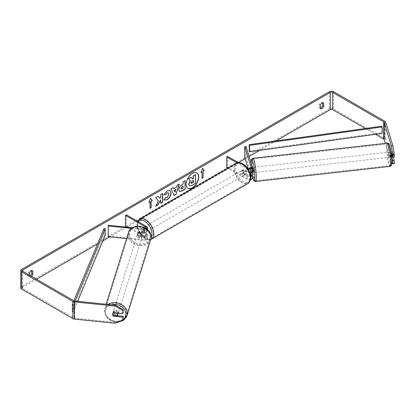 <?xml version="1.0" encoding="UTF-8"?>
<svg xmlns="http://www.w3.org/2000/svg" width="415" height="415" viewBox="0 0 415 415"><rect width="100%" height="100%" fill="white"/><g stroke="black" fill="none" stroke-linecap="round" stroke-linejoin="round"><path stroke-width="0.31" stroke-dasharray="2.08 1.56" d="M138.709 235.424A2.625 2.111 17 0 1 137.676 233.598A2.625 2.111 17 0 1 137.749 233.095A2.625 2.111 17 0 1 138.709 231.99L144.135 232.54A1.836 1.063 0 0 0 146.293 231.497A1.836 1.063 0 0 0 145.753 230.745L141.665 228.385A2.625 1.515 -120 0 0 141.468 228.473A2.625 1.515 -120 0 0 141.665 231.819L145.753 234.179A1.836 1.063 180 0 1 146.293 234.926A1.836 1.063 180 0 1 144.135 235.974L138.709 235.424L138.48 236.166A2.625 2.111 17 0 1 137.448 234.345A2.625 2.111 17 0 1 137.521 233.842A2.625 2.111 17 0 1 138.48 232.737L143.906 233.287A3.154 1.821 0 0 0 147.605 231.497A3.154 1.821 0 0 0 146.682 230.211L142.594 227.851A2.625 1.515 -120 0 0 142.397 227.934A2.625 1.515 -120 0 0 142.594 231.285L146.682 233.64A3.154 1.821 180 0 1 147.605 234.926A3.154 1.821 180 0 1 143.906 236.721L138.48 236.166M126.549 238.599L143.906 240.368A3.154 1.821 0 0 0 147.605 238.573A3.154 1.821 0 0 0 146.682 237.287L126.435 225.599L125.506 226.134M108.44 225.262L108.44 235.985L144.135 239.621A1.836 1.063 0 0 0 146.293 238.573A1.836 1.063 0 0 0 145.753 237.826L127.322 227.187M131.399 228.369L143.906 229.64A3.154 1.821 0 0 0 146.837 229.038M132.39 227.7L144.135 228.893A1.836 1.063 0 0 0 145.987 228.432M126.435 214.877L126.435 225.599M108.44 235.985L108.211 236.732M141.665 231.819L142.594 231.285M141.665 228.385L142.594 227.851M138.709 231.99L138.48 232.737M118.14 313.818A2.625 2.132 17.3 0 1 115.313 315.151A2.625 2.132 17.3 0 1 113.046 312.775A2.625 2.132 17.3 0 1 113.124 312.256A2.625 2.132 17.3 0 1 115.93 310.918A2.625 2.132 17.3 0 1 118.218 313.258M113.279 315.976L113.601 314.949A2.625 2.132 17.3 0 0 117.295 315.327L116.973 316.355M142.848 234.127A2.625 2.132 17.3 0 1 142.77 234.646A2.625 2.132 17.3 0 1 142.106 235.564L141.831 236.446A2.625 2.132 17.3 0 1 138.138 236.068L138.413 235.191A2.625 2.132 17.3 0 1 137.676 233.598A2.625 2.132 17.3 0 1 137.754 233.085A2.625 2.132 17.3 0 1 138.418 232.161L138.143 233.043A2.625 2.132 17.3 0 1 141.842 233.417L142.117 232.54A2.625 2.132 17.3 0 1 142.848 234.127M142.392 235.596A2.625 2.132 17.3 0 1 142.314 236.109A2.625 2.132 17.3 0 1 139.487 237.447A2.625 2.132 17.3 0 1 137.22 235.066A2.625 2.132 17.3 0 1 137.298 234.548A2.625 2.132 17.3 0 1 140.13 233.214A2.625 2.132 17.3 0 1 142.392 235.596M138.413 235.191L142.106 235.564M142.117 232.54L138.418 232.161M113.124 312.256L112.621 313.87A2.625 2.132 17.3 0 1 112.621 313.87A2.625 2.132 17.3 0 1 113.29 312.946L113.305 312.952M117.04 313.138L117.3 312.298A2.625 2.132 17.3 0 0 113.606 311.924L113.29 312.946M113.606 311.924L117.3 312.298M117.295 315.327L113.601 314.949M141.831 236.446L138.138 236.068M138.143 233.043L141.842 233.417M142.163 236.327A2.625 2.132 17.3 0 1 142.086 236.846A2.625 2.132 17.3 0 1 139.258 238.179A2.625 2.132 17.3 0 1 136.992 235.798A2.625 2.132 17.3 0 1 137.069 235.284A2.625 2.132 17.3 0 1 139.902 233.946A2.625 2.132 17.3 0 1 142.163 236.327M118.446 312.568A2.625 2.132 17.3 0 1 118.368 313.086A2.625 2.132 17.3 0 1 115.541 314.42A2.625 2.132 17.3 0 1 113.274 312.044A2.625 2.132 17.3 0 1 113.352 311.525A2.625 2.132 17.3 0 1 116.184 310.192A2.625 2.132 17.3 0 1 118.446 312.568M105.177 311.219A10.847 8.803 17.3 0 1 105.503 309.082A10.847 8.803 17.3 0 1 117.191 303.567A10.847 8.803 17.3 0 1 126.544 313.392A10.847 8.803 17.3 0 1 126.222 315.53A10.847 8.803 17.3 0 1 114.53 321.039A10.847 8.803 17.3 0 1 105.177 311.219M128.894 234.973A10.847 8.803 17.3 0 1 129.221 232.841A10.847 8.803 17.3 0 1 140.908 227.327A10.847 8.803 17.3 0 1 150.261 237.152A10.847 8.803 17.3 0 1 149.94 239.284A10.847 8.803 17.3 0 1 138.247 244.798A10.847 8.803 17.3 0 1 128.894 234.973M196.788 172.894A8.86 5.115 120 0 0 196.694 172.842A8.86 5.115 120 0 0 192.264 173.278A8.86 5.115 120 0 0 186.475 181.085A8.86 5.115 120 0 0 187.834 188.187A8.86 5.115 120 0 0 187.928 188.239M29.475 275.145L29.475 276.291L28.36 275.648A2.625 1.515 120 0 0 28.718 276.022A2.625 1.515 120 0 0 30.03 275.892A2.625 1.515 120 0 0 30.373 275.659M29.475 276.291A2.625 1.515 120 0 0 29.833 276.665A2.625 1.515 120 0 0 31.146 276.535A2.625 1.515 120 0 0 31.488 276.307M320.354 108.357L319.239 107.713L319.239 104.554A2.625 1.515 -60 0 1 322.222 102.251A2.625 1.515 -60 0 1 322.585 102.624L322.585 102.801M320.354 108.18A2.625 1.515 -60 0 1 319.597 108.087A2.625 1.515 -60 0 1 319.239 107.713M391.106 152.02L392.606 151.688L394.25 157.062M393.233 157.166L392.606 155.117A2.625 0.373 84.2 0 1 392.424 152.803A2.625 0.373 84.2 0 1 392.606 151.688M391.055 151.843A2.625 0.373 -95.8 0 0 390.873 152.964A2.625 0.373 -95.8 0 0 391.055 155.277L391.693 157.363M276.115 140.898L259.66 150.396M249.093 156.497L245.177 158.758M238.526 162.597L138.05 220.609M137.209 221.096L126.99 226.995M126.757 227.13L109.835 236.898M102.801 240.959L97.489 244.025M36.536 279.217L22.789 287.154A1.577 0.908 0 0 0 22.327 287.797A1.577 0.908 0 0 0 22.789 288.441L73.896 317.947A1.577 0.908 0 0 0 74.736 318.201L115.401 322.341L115.131 323.238M394.25 163.645L392.881 162.877L385.711 139.399A3.154 1.821 0 0 0 384.835 138.428L333.727 108.922A3.154 1.821 0 0 0 329.271 108.922L21.673 286.511A3.154 1.821 0 0 0 20.75 287.797M31.706 270.736L31.706 270.564A2.625 1.515 120 0 0 31.343 270.186A2.625 1.515 120 0 0 28.36 272.494L28.36 275.648M113.29 315.981A2.625 2.111 17 0 1 112.704 315.156M123.162 312.837L113.85 311.888A2.625 2.111 -163 0 0 112.89 312.993A2.625 2.111 -163 0 0 113.85 315.317L117.533 315.696M123.162 319.415L115.401 322.341M375.466 134.304L365.397 128.494M392.881 162.877L391.329 163.038L385.327 143.382M391.329 163.038L391.781 163.287M391.055 155.277L392.606 155.117M320.354 105.197L319.239 104.554M113.85 315.317L113.637 316.012M113.85 311.888L113.575 312.786M29.475 273.137L28.36 272.494M189.473 185.811L191.938 185.365M195.273 174.627L195.273 183.222L191.756 185.256M190.807 177.205L192.368 178.907M149.016 202.266L150.583 198.235M149.836 201.789L150.023 208.117M201.846 171.763L201.846 178.201M202.551 168.308L201.026 172.241M173.522 188.638L176.588 187.082M176.401 186.973L177.106 185.256M176.925 185.152L179.233 184.032M179.047 183.923L178.969 184.182M173.932 195.465L170.975 188.799M170.788 188.69L173.169 187.533M174.933 192.083L175.768 189.178M181.085 189.074L183.072 188.394M182.885 188.291L182.885 186.019M179.451 191.414L178.673 189.681C178.813 187.559 179.882 185.915 181.869 184.748L183.072 184.265M182.885 184.156L183.072 181.812M182.885 181.708L185.132 180.624M157.98 196.3L155.381 197.587L158.286 200.798L155.661 206.219M162.535 193.67L160.475 194.645L160.475 196.866L159.723 198.266M160.475 199.745L160.662 203.117M155.475 206.115L155.822 205.913M163.941 194.583L167.022 190.698L169.844 190.454M164.304 200.082L163.972 199.807M163.785 199.698L165.518 197.524M168.246 192.835L168.729 194.194L166.96 197.488L165.502 197.55M193.208 180.504L191.849 181.075L190.744 182.735L191.066 183.357M250.069 167.696L251.36 167.567L252.315 170.7A3.154 1.821 180 0 1 252.367 171.011M251.895 172.744L251.36 171.001A2.625 0.373 84.2 0 1 251.179 168.687A2.625 0.373 84.2 0 1 251.36 167.567M250.536 172.666L250.069 171.13A2.625 0.373 84.2 0 1 249.887 168.817A2.625 0.373 84.2 0 1 250.017 167.743L251.542 167.572A2.625 0.353 83.6 0 1 251.599 167.525A2.625 0.353 83.6 0 1 252.196 169.704L250.644 169.88A2.625 0.353 83.6 0 1 250.795 171.805A2.625 0.353 83.6 0 1 250.764 172.599M249.903 172.79A3.154 1.821 180 0 1 246.982 172.303L242.9 169.943A2.625 1.515 -120 0 0 242.697 170.026A2.625 1.515 -120 0 0 242.9 173.371L246.982 175.732A3.154 1.821 0 0 0 250.702 176.048M246.022 146.443L246.022 157.171L252.315 177.776A3.154 1.821 180 0 1 252.367 178.092M250.577 179.731A3.154 1.821 180 0 1 246.982 179.379L227.679 168.231M248.056 168.194L251.023 177.905A1.836 1.063 180 0 1 251.049 178.092A1.836 1.063 180 0 1 249.918 179.073A1.836 1.063 180 0 1 247.911 178.844L227.664 167.152L226.735 167.691M250.235 168.251L251.023 170.83A1.836 1.063 180 0 1 251.049 171.011A1.836 1.063 180 0 1 249.918 171.997A1.836 1.063 180 0 1 247.911 171.763L243.828 169.403A2.625 1.515 -120 0 0 243.626 169.491A2.625 1.515 -120 0 0 243.828 172.837L247.911 175.197A1.836 1.063 0 0 0 250.561 175.166M248.087 169.066A3.154 1.821 180 0 1 246.982 168.656L237.032 162.908M227.664 156.429L227.664 167.152M247.091 167.644L238.371 162.607M244.731 157.301L246.022 157.171M243.828 172.837L242.9 173.371M243.828 169.403L242.9 169.943M250.069 171.13L251.36 171.001M243.081 170.69A2.625 1.515 60 0 1 244.798 173.008A2.625 1.515 60 0 1 244.399 175.109A2.625 1.515 60 0 1 243.081 174.98A2.625 1.515 60 0 1 241.369 172.666A2.625 1.515 60 0 1 241.769 170.56A2.625 1.515 60 0 1 243.081 170.69M246.266 174.03L245.151 174.674A2.625 1.515 60 0 1 245.141 174.684A2.625 1.515 60 0 1 243.828 174.554A2.625 1.515 60 0 1 242.5 173.143L243.615 172.5A2.625 1.515 60 0 1 243.615 169.496L246.266 171.027A2.625 1.515 60 0 1 246.266 174.03L243.615 172.5M246.266 171.027L245.151 171.67A2.625 1.515 60 0 0 243.828 170.264A2.625 1.515 60 0 0 242.51 170.134A2.625 1.515 60 0 0 242.5 170.14L243.615 169.496M144.109 230.009A2.625 1.515 60 0 1 144.109 233.012L145.219 232.369A2.625 1.515 60 0 1 145.209 232.379A2.625 1.515 60 0 1 143.896 232.25A2.625 1.515 60 0 1 142.568 230.839L141.453 231.482A2.625 1.515 60 0 1 141.453 228.478L144.109 230.009L145.219 229.365A2.625 1.515 60 0 0 143.896 227.96A2.625 1.515 60 0 0 142.578 227.83L142.397 227.934M144.638 227.529A2.625 1.515 60 0 1 146.355 229.843A2.625 1.515 60 0 1 145.95 231.949A2.625 1.515 60 0 1 144.638 231.819A2.625 1.515 60 0 1 142.921 229.505A2.625 1.515 60 0 1 143.325 227.399A2.625 1.515 60 0 1 144.638 227.529M144.109 233.012L141.453 231.482M143.325 227.399L142.578 227.83A2.625 1.515 60 0 1 142.578 227.83L145.219 229.365M242.5 170.14L245.151 171.67M245.151 174.674L242.5 173.143M145.219 232.369L142.568 230.839M145.566 226.995A2.625 1.515 60 0 1 147.284 229.308A2.625 1.515 60 0 1 146.879 231.414A2.625 1.515 60 0 1 145.566 231.285A2.625 1.515 60 0 1 143.849 228.966A2.625 1.515 60 0 1 144.254 226.865A2.625 1.515 60 0 1 145.566 226.995M242.153 171.229A2.625 1.515 60 0 1 243.87 173.543A2.625 1.515 60 0 1 243.47 175.649A2.625 1.515 60 0 1 242.153 175.519A2.625 1.515 60 0 1 240.441 173.2A2.625 1.515 60 0 1 240.84 171.099A2.625 1.515 60 0 1 242.153 171.229M242.153 182.232A10.847 6.261 60 0 1 235.066 172.671A10.847 6.261 60 0 1 236.732 163.977A10.847 6.261 60 0 1 242.153 164.516A10.847 6.261 60 0 1 249.244 174.077A10.847 6.261 60 0 1 247.579 182.766A10.847 6.261 60 0 1 242.153 182.232M145.566 237.997A10.847 6.261 60 0 1 138.48 228.437A10.847 6.261 60 0 1 140.14 219.743A10.847 6.261 60 0 1 145.566 220.277A10.847 6.261 60 0 1 152.653 229.837A10.847 6.261 60 0 1 150.993 238.532A10.847 6.261 60 0 1 145.566 237.997M389.571 153.125A2.625 0.353 83.6 0 1 389.732 152.009A2.625 0.353 83.6 0 1 390.204 153.394A2.625 0.353 83.6 0 1 390.479 156.113A2.625 0.353 83.6 0 1 390.318 157.228A2.625 0.353 83.6 0 1 389.846 155.843A2.625 0.353 83.6 0 1 389.571 153.125M393.171 153.866A2.625 0.353 83.6 0 1 393.327 155.791A2.625 0.353 83.6 0 1 393.218 156.865L392.569 154.733A2.625 0.353 83.6 0 1 392.414 152.808A2.625 0.353 83.6 0 1 392.523 151.734L393.171 153.866L391.724 154.032M390.712 151.937L391.361 154.069A2.625 0.353 83.6 0 0 390.764 151.895A2.625 0.353 83.6 0 0 390.712 151.937L392.523 151.734M253.223 172.63A2.625 0.353 83.6 0 1 252.751 171.245A2.625 0.353 83.6 0 1 252.47 168.526A2.625 0.353 83.6 0 1 252.636 167.411M252.123 172.718A2.625 0.353 83.6 0 1 251.589 170.57L250.038 170.741A2.625 0.353 83.6 0 1 249.887 168.817A2.625 0.353 83.6 0 1 249.892 168.355M250.644 169.88L250.157 168.277M250.038 170.741L250.619 172.64M392.569 154.733L390.759 154.935A2.625 0.353 83.6 0 0 391.35 157.114A2.625 0.353 83.6 0 0 391.407 157.067L391.667 157.041M392.611 156.932L393.218 156.865M391.407 157.067L390.759 154.935M252.242 172.702L251.589 170.57M251.542 167.572L252.196 169.704M253.767 168.381A2.625 0.353 83.6 0 1 253.928 167.266A2.625 0.353 83.6 0 1 254.4 168.651A2.625 0.353 83.6 0 1 254.675 171.369A2.625 0.353 83.6 0 1 254.514 172.484A2.625 0.353 83.6 0 1 254.042 171.099A2.625 0.353 83.6 0 1 253.767 168.381M388.274 153.27A2.625 0.353 83.6 0 1 388.44 152.155A2.625 0.353 83.6 0 1 388.912 153.54A2.625 0.353 83.6 0 1 389.187 156.258A2.625 0.353 83.6 0 1 389.026 157.373A2.625 0.353 83.6 0 1 388.554 155.988A2.625 0.353 83.6 0 1 388.274 153.27M390.614 160.932A10.847 1.458 83.6 0 1 389.944 165.544A10.847 1.458 83.6 0 1 387.994 159.822A10.847 1.458 83.6 0 1 386.847 148.596A10.847 1.458 83.6 0 1 387.522 143.984A10.847 1.458 83.6 0 1 389.467 149.706A10.847 1.458 83.6 0 1 390.614 160.932M256.107 176.043A10.847 1.458 83.6 0 1 255.433 180.655A10.847 1.458 83.6 0 1 253.482 174.933A10.847 1.458 83.6 0 1 252.336 163.707A10.847 1.458 83.6 0 1 253.01 159.095A10.847 1.458 83.6 0 1 254.96 164.817A10.847 1.458 83.6 0 1 256.107 176.043M381.862 126.202L381.862 132.639L249.208 151.07M381.862 132.639L382.174 133.376M73.839 300.756L72.039 305.077L72.039 311.515L103.968 234.926L103.968 228.489M105.244 235.103L103.968 234.926M72.039 305.077L73.315 305.258L73.315 311.691L77.631 301.337M73.315 305.258L75.058 301.077M72.039 311.515L73.315 311.691M143.906 236.721L143.906 240.368M146.682 233.64L146.682 237.287M144.135 235.974L144.135 239.621M145.753 234.179L145.753 237.826M145.753 228.281L145.753 230.745M146.682 226.564L146.682 230.211M143.906 229.64L143.906 233.287M144.135 228.893L144.135 232.54M108.071 304.434A11.687 9.483 -162.7 0 0 104.699 308.833A11.687 9.483 -162.7 0 0 104.347 311.131A11.687 9.483 -162.7 0 0 114.431 321.718A11.687 9.483 -162.7 0 0 127.021 315.779M123.099 319.617A10.375 8.419 17.3 0 1 111.874 320.613A10.375 8.419 17.3 0 1 105.415 311.997A10.375 8.419 17.3 0 1 111.562 304.792M150.738 239.538A11.687 9.483 17.3 0 1 138.148 245.478A11.687 9.483 17.3 0 1 128.069 234.89A11.687 9.483 17.3 0 1 128.417 232.592M129.589 234.288A10.375 8.419 -162.7 0 0 139.782 243.875A10.375 8.419 -162.7 0 0 150.023 236.368A10.375 8.419 -162.7 0 0 139.829 226.782A10.375 8.419 -162.7 0 0 129.589 234.288M22.789 288.441L22.789 287.154M21.673 269.351L21.673 286.511M329.271 91.762L329.271 108.922M74.736 301.041L74.736 318.201M73.896 300.792L73.896 317.947M385.711 122.243L385.711 139.399M384.835 121.268L384.835 138.428M333.727 91.762L333.727 108.922M252.315 174.129L252.315 177.776M246.982 175.732L246.982 179.379M247.911 175.197L247.911 178.844M251.023 174.632L251.023 177.905M247.911 168.117L247.911 171.763M246.982 168.656L246.982 172.303M252.315 167.053L252.315 170.7M251.023 167.551L251.023 170.83M236.311 163.251A11.687 6.749 -120 0 0 234.517 172.614A11.687 6.749 -120 0 0 242.153 182.916A11.687 6.749 -120 0 0 247.999 183.497M243.081 164.366A10.375 5.992 60 0 1 250.421 177.07A10.375 5.992 60 0 1 243.081 181.308A10.375 5.992 60 0 1 235.746 168.599A10.375 5.992 60 0 1 243.081 164.366M151.413 239.263A11.687 6.749 60 0 1 145.566 238.682A11.687 6.749 60 0 1 137.93 228.38A11.687 6.749 60 0 1 139.72 219.016M138.309 221.729A10.375 5.992 -120 0 0 138.268 230.206A10.375 5.992 -120 0 0 144.638 238.148A10.375 5.992 -120 0 0 151.107 237.411M387.428 143.149A11.687 1.572 -96.4 0 0 386.702 148.119A11.687 1.572 -96.4 0 0 387.937 160.216A11.687 1.572 -96.4 0 0 390.038 166.379M388.222 148.72A10.375 1.395 83.6 0 1 389.893 146.163A10.375 1.395 83.6 0 1 391.827 160.517A10.375 1.395 83.6 0 1 390.152 163.079A10.375 1.395 83.6 0 1 388.222 148.72M255.526 181.49A11.687 1.572 83.6 0 1 253.425 175.327A11.687 1.572 83.6 0 1 252.19 163.23A11.687 1.572 83.6 0 1 252.917 158.26M251.122 163.142A10.375 1.395 -96.4 0 0 251.127 164.122A10.375 1.395 -96.4 0 0 252.367 175.612M147.605 234.926L147.605 238.573M146.293 234.926L146.293 238.573M147.605 229.692L147.605 231.497M146.293 227.851L146.293 231.497M137.749 233.095L137.521 233.842M117.87 322.206L108.481 319.234L104.331 311.26L106.126 304.237M142.77 234.646L142.314 236.109M137.754 233.085L137.298 234.548M142.086 236.846L118.368 313.086M129.221 232.841L105.503 309.082M149.94 239.284L126.222 315.53M137.069 235.284L113.352 311.525M29.833 276.665L28.718 276.022M320.712 108.73L319.597 108.087M22.327 270.637L22.327 287.797M323.337 102.894L322.222 102.251M112.89 312.993L112.615 313.89M32.458 270.829L31.343 270.186M251.049 174.445L251.049 178.092M251.049 167.37L251.049 171.011M243.626 169.491L242.697 170.026M150.723 239.59L148.938 239.922L144.908 238.744L139.217 232.753L137.303 227.996L136.919 224.712L137.635 221.34M244.399 175.109L245.141 174.684M145.209 232.379L145.95 231.949M241.769 170.56L242.51 170.134M146.879 231.414L243.47 175.649M140.14 219.743L236.732 163.977M150.993 238.532L247.579 182.766M144.254 226.865L240.84 171.099M251.101 163.074L252.367 175.695M389.732 152.009L390.764 151.895M251.599 167.525L252.367 167.442M390.318 157.228L391.35 157.114M253.928 167.266L388.44 152.155M255.433 180.655L389.944 165.544M253.01 159.095L387.522 143.984M254.514 172.484L389.026 157.373"/><path stroke-width="0.62" d="M146.837 229.038A3.154 1.821 0 0 0 147.605 227.851A3.154 1.821 0 0 0 146.682 226.564L126.435 214.877L125.506 215.411L125.506 226.134L127.322 227.187M145.987 228.432A1.836 1.063 0 0 0 146.293 227.851A1.836 1.063 0 0 0 145.753 227.098L125.506 215.411M131.399 228.369L108.211 226.009L108.44 225.262L132.39 227.7M108.211 226.009L108.211 236.732L126.549 238.599M118.218 313.258A2.625 2.132 17.3 0 1 118.218 313.299A2.625 2.132 17.3 0 1 118.14 313.818L117.637 315.431A2.625 2.132 17.3 0 1 116.973 316.355L113.279 315.976A2.625 2.132 17.3 0 1 112.543 314.388A2.625 2.132 17.3 0 1 112.621 313.88M113.305 312.952L116.983 313.325A2.625 2.132 17.3 0 1 117.72 314.912A2.625 2.132 17.3 0 1 117.637 315.431M192.451 187.855A8.86 5.115 120 0 0 198.235 180.048A8.86 5.115 120 0 0 196.881 172.946A8.86 5.115 120 0 0 192.451 173.387A8.86 5.115 120 0 0 186.662 181.194A8.86 5.115 120 0 0 188.021 188.296A8.86 5.115 120 0 0 192.451 187.855M187.928 188.239A8.86 5.115 120 0 0 192.264 187.746A8.86 5.115 120 0 0 198.028 180.027A8.86 5.115 120 0 0 196.788 172.894M322.585 102.801L322.585 105.784A2.625 1.515 -60 0 1 320.909 107.957A2.625 1.515 -60 0 1 320.354 108.18M322.024 108.6A2.625 1.515 -60 0 1 320.712 108.73A2.625 1.515 -60 0 1 320.354 108.357L320.354 105.197A2.625 1.515 -60 0 1 323.337 102.894A2.625 1.515 -60 0 1 323.695 103.268L323.695 106.427A2.625 1.515 -60 0 1 322.024 108.6M158.473 200.907L155.661 206.219L158.099 204.813L160.662 199.854L160.662 203.334L162.722 202.147L162.722 193.566L160.662 194.754L160.662 196.975L159.905 198.375L158.037 196.269L155.563 197.696L158.473 200.907M173.709 188.742L176.588 187.082L177.106 185.256L179.233 184.032L176.09 194.433L174.118 195.569L170.975 188.799L173.169 187.533L173.709 188.742L173.06 187.596M365.397 128.494L332.612 109.565A1.577 0.908 0 0 0 330.382 109.565L276.115 140.898M259.66 150.396L249.093 156.497M245.177 158.758L238.526 162.597M138.05 220.609L137.209 221.096M109.835 236.898L102.801 240.959M97.489 244.025L36.536 279.217M391.329 145.878L392.881 145.717L394.25 153.913L392.699 154.074L391.329 145.878L384.16 122.399A1.577 0.908 0 0 0 383.719 121.911L332.612 92.405A1.577 0.908 0 0 0 330.382 92.405L22.789 269.994A1.577 0.908 0 0 0 22.327 270.637A1.577 0.908 0 0 0 22.789 271.28L73.896 300.792A1.577 0.908 0 0 0 74.736 301.041L115.401 305.181L123.162 309.689L123.162 312.837L122.892 313.73L113.575 312.786A2.625 2.111 17 0 0 112.615 313.89A2.625 2.111 17 0 0 112.704 315.156M31.488 276.307A2.625 1.515 120 0 0 32.816 274.362L32.816 271.208A2.625 1.515 120 0 0 32.458 270.829A2.625 1.515 120 0 0 29.475 273.137L29.475 275.145M148.907 202.541L150.583 198.235L152.253 200.611L151.138 201.254L151.138 207.692L150.023 208.335L150.023 201.898L148.907 202.541M203.148 171.229L204.263 170.586L202.593 168.205L200.917 172.516L202.032 171.872L202.032 178.305L203.148 177.662L203.148 171.229L203.148 177.662M178.86 189.811L178.86 189.785C179 187.663 180.069 186.019 182.055 184.851L183.072 184.265L183.072 181.812L185.132 180.624L185.132 189.204L181.946 191.045L179.545 191.471L178.86 189.811M165.518 197.524L167.141 197.592L168.915 194.303L168.34 192.882L167.141 193.011L165.466 195.019L163.915 194.64L167.209 190.801L169.937 190.506L171.037 193.053C170.861 195.896 169.553 198.137 167.121 199.776L164.392 200.139L163.972 199.807L165.673 197.644M392.881 145.717L385.711 122.243A3.154 1.821 0 0 0 384.835 121.268L333.727 91.762A3.154 1.821 0 0 0 329.271 91.762L21.673 269.351A3.154 1.821 0 0 0 20.75 270.637A3.154 1.821 0 0 0 21.673 271.924L72.781 301.435A3.154 1.821 0 0 0 74.461 301.938L115.131 306.078L115.401 305.181M30.373 275.659A2.625 1.515 120 0 0 31.706 273.718L31.706 270.736M117.533 315.696L123.162 316.266L122.892 317.164L113.575 316.214A2.625 2.111 17 0 1 113.29 315.981M123.162 309.689L122.892 313.73M122.892 310.581L115.131 306.078M20.75 270.637L20.75 287.797A3.154 1.821 0 0 0 21.673 289.084L72.781 318.59A3.154 1.821 0 0 0 74.461 319.099L115.131 323.238L122.892 320.313L123.162 316.266M122.892 317.164L122.892 320.313M392.699 160.652L394.25 160.496L394.25 163.645L392.699 163.8L392.699 160.652L391.693 157.363M385.327 143.382L384.16 139.559A1.577 0.908 0 0 0 383.719 139.072L375.466 134.304M392.699 154.074L392.699 157.223L391.106 152.02M391.781 163.287L392.699 163.8M392.699 157.223L394.25 157.062L394.25 153.913M394.25 160.496L393.233 157.166M323.695 103.268L322.834 102.77M323.695 106.427L322.585 105.784M32.816 271.208L31.955 270.71M32.816 274.362L31.706 273.718M189.344 185.733L188.856 184.187L190.386 180.66L188.612 178.689L190.993 177.314L192.493 179.052L193.395 178.528L193.395 175.924L195.46 174.736L195.46 183.331L191.938 185.365L189.473 185.811M189.328 185.723L188.669 184.078L190.2 180.556L188.612 178.689M192.368 178.907L193.208 178.424L193.208 175.82L195.46 174.736M188.426 178.585L190.993 177.314M150.541 198.334L152.253 200.611M152.066 200.502L151.138 201.254M150.951 201.145L151.138 207.692M150.023 208.117L150.951 207.583M149.016 202.266L150.023 201.898M202.961 177.553L202.032 178.092M201.026 172.241L202.032 171.872M202.961 171.12L204.076 170.477L202.551 168.308M175.955 189.287L174.3 190.241L175.12 192.192L175.955 189.287L174.3 190.241M174.113 190.137L175.12 192.192M178.969 184.182L176.09 194.433M175.903 194.324L174.041 195.403M180.919 188.514L181.168 189.136L183.072 188.394L183.072 186.128L182.097 186.693L180.733 188.405L181.085 189.074M180.733 188.405L181.91 186.584L183.072 186.128M184.945 180.733L185.132 189.204M184.945 189.095L181.765 190.936L179.451 191.414M159.905 198.375L157.98 196.3M160.662 203.117L162.535 202.038L162.535 193.67M155.822 205.913L157.918 204.704L160.662 199.854M169.844 190.454L170.856 192.944C170.674 195.787 169.367 198.028 166.934 199.667L164.304 200.082M168.246 192.835L166.96 192.902L165.466 195.019M165.279 194.91L163.941 194.583M190.931 182.839L191.154 183.425L193.395 182.46L193.395 180.395L192.036 181.184L190.931 182.839M191.066 183.357L193.208 182.351L193.208 180.504M249.892 168.355A2.625 0.353 83.6 0 1 249.991 167.743L250.017 167.743A2.625 0.373 84.2 0 1 250.069 167.696L250.235 168.251M250.702 176.048A3.154 1.821 0 0 0 252.367 174.445A3.154 1.821 0 0 0 252.315 174.129L251.895 172.744M252.367 174.445L252.367 178.092A3.154 1.821 180 0 1 250.577 179.731M250.561 175.166A1.836 1.063 0 0 0 251.049 174.445A1.836 1.063 0 0 0 251.023 174.259L250.536 172.666M248.087 169.066A3.154 1.821 180 0 0 252.367 167.37A3.154 1.821 180 0 0 252.315 167.053L246.022 146.443L244.731 146.578L251.023 167.183A1.836 1.063 180 0 1 251.049 167.37A1.836 1.063 180 0 1 249.918 168.35A1.836 1.063 180 0 1 247.911 168.117L247.091 167.644M227.679 168.231L226.735 167.691L226.735 156.963L227.664 156.429L238.371 162.607M237.032 162.908L226.735 156.963M252.367 167.37L252.367 171.011A3.154 1.821 180 0 1 249.903 172.79M244.731 146.578L244.731 157.301L248.056 168.194M391.724 154.032L391.376 154.069M252.367 167.442L252.636 167.411A2.625 0.353 83.6 0 1 253.109 168.796A2.625 0.353 83.6 0 1 253.383 171.514A2.625 0.353 83.6 0 1 253.223 172.63L252.185 172.749A2.625 0.353 83.6 0 1 252.123 172.718M250.764 172.599A2.625 0.353 83.6 0 1 250.691 172.879L252.242 172.702A2.625 0.353 83.6 0 1 252.185 172.749M250.157 168.277L249.991 167.743M391.667 157.041L392.611 156.932M249.208 144.638L249.208 151.07L249.514 151.807L249.514 145.375L249.208 144.638L381.862 126.202L382.174 126.943L382.174 133.376L249.514 151.807M382.174 126.943L249.514 145.375M73.839 300.756L103.968 228.489L105.244 228.665L105.244 235.103L77.631 301.337M75.058 301.077L105.244 228.665M145.753 227.098L145.753 228.281M106.126 304.237L128.417 232.592A11.687 9.483 17.3 0 1 141.012 226.652A11.687 9.483 17.3 0 1 151.091 237.235A11.687 9.483 17.3 0 1 150.738 239.538L127.021 315.779A11.687 9.483 -162.7 0 0 127.374 313.475A11.687 9.483 -162.7 0 0 120.5 303.956A11.687 9.483 -162.7 0 0 108.071 304.434M111.562 304.792A10.375 8.419 17.3 0 1 125.849 314.077A10.375 8.419 17.3 0 1 123.099 319.617M330.382 92.405L330.382 109.565M22.789 269.994L22.789 271.28M74.461 301.938L74.461 319.099M332.612 92.405L332.612 109.565M383.719 121.911L383.719 139.072M384.16 122.399L384.16 139.559M21.673 271.924L21.673 289.084M72.781 301.435L72.781 318.59M251.023 174.259L251.023 174.632M251.023 167.183L251.023 167.551M247.999 183.497A11.687 6.749 -120 0 0 249.788 174.129A11.687 6.749 -120 0 0 242.153 163.826A11.687 6.749 -120 0 0 236.311 163.251C237.629 162.198 239.797 162.369 242.811 163.764C245.058 165.103 246.951 167.1 248.502 169.756L250.416 174.518C251.604 177.983 250.8 180.976 247.999 183.497L150.723 239.59M236.311 163.251L139.72 219.016A11.687 6.749 60 0 1 145.566 219.592A11.687 6.749 60 0 1 153.202 229.894A11.687 6.749 60 0 1 151.413 239.263M151.107 237.411A10.375 5.992 -120 0 0 144.638 221.2A10.375 5.992 -120 0 0 138.309 221.729M390.759 161.409A11.687 1.572 -96.4 0 0 389.524 149.312A11.687 1.572 -96.4 0 0 387.428 143.149C388.482 143.066 389.208 143.74 389.602 145.162C390.987 149.971 391.739 155.132 391.848 160.647C391.283 168.2 391.646 164.682 390.038 166.379A11.687 1.572 -96.4 0 0 390.759 161.409M251.101 163.074L251.5 159.536L251.998 158.701L252.917 158.26A11.687 1.572 83.6 0 1 255.018 164.423A11.687 1.572 83.6 0 1 256.252 176.52A11.687 1.572 83.6 0 1 255.526 181.49L390.038 166.379M252.367 175.612A10.375 1.395 -96.4 0 0 254.727 175.919A10.375 1.395 -96.4 0 0 252.906 161.933A10.375 1.395 -96.4 0 0 251.122 163.142M147.605 227.851L147.605 229.692M127.021 315.779L123.654 320.281L117.87 322.206M150.738 239.538L151.112 237.105C151.771 225.978 131.176 221.766 128.417 232.592M139.72 219.016L137.635 221.34M252.917 158.26L387.428 143.149M252.367 175.695L253.721 180.323L254.462 181.21L255.526 181.49"/></g></svg>
